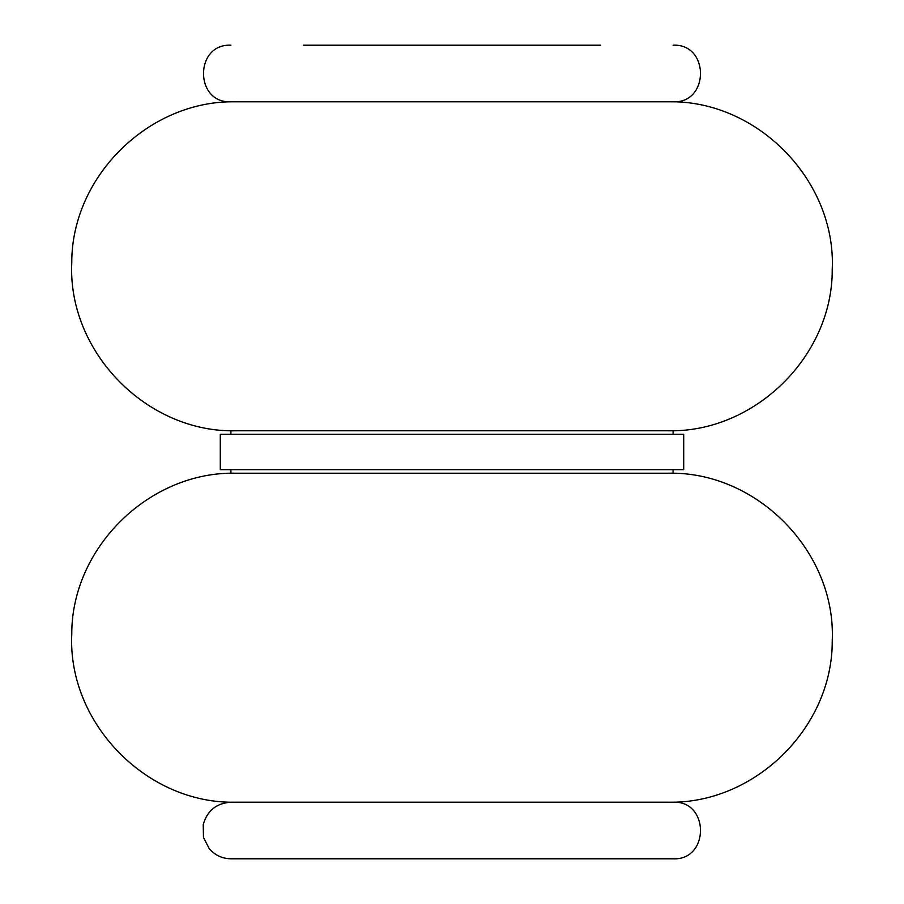 <?xml version="1.0" encoding="UTF-8"?>
<svg xmlns="http://www.w3.org/2000/svg" width="904" height="904" viewBox="0 0 904 904"><rect width="100%" height="100%" fill="white"/><g stroke="black" fill="none" stroke-linecap="round" stroke-linejoin="round"><path stroke-width="1.36" d="M352.955 45.2L551.044 45.2M600.572 45.2L303.428 45.2M673.084 45.2C709.595 43.448 709.595 103.553 673.084 101.802L230.915 101.802C194.394 103.542 194.405 43.448 230.915 45.2M673.084 434.315L673.084 430.779L230.915 430.779L230.915 434.315M683.695 434.315L220.293 434.315L220.293 469.684L683.695 469.684L683.695 434.315M673.084 469.684L673.084 473.221L230.915 473.221L230.915 469.684M673.084 802.198L230.915 802.198C216.418 803.181 207.185 810.651 203.23 824.64L203.468 837.409L209.31 848.777C215.039 855.286 222.237 858.63 230.915 858.8L673.084 858.8C709.595 860.551 709.595 800.447 673.084 802.198M667.774 430.779C754.49 432.937 832.674 356.289 832.234 269.561C836.369 180.517 756.885 99.44 667.774 101.802M236.215 101.802C149.601 99.643 71.461 176.122 71.766 262.759C67.495 351.893 147.024 433.14 236.215 430.779M667.774 802.198C754.49 804.368 832.674 727.72 832.234 640.981C836.369 551.948 756.885 470.871 667.774 473.221M236.215 473.221C149.601 471.063 71.461 547.541 71.766 634.19C67.495 723.313 147.024 804.571 236.215 802.198"/></g></svg>
